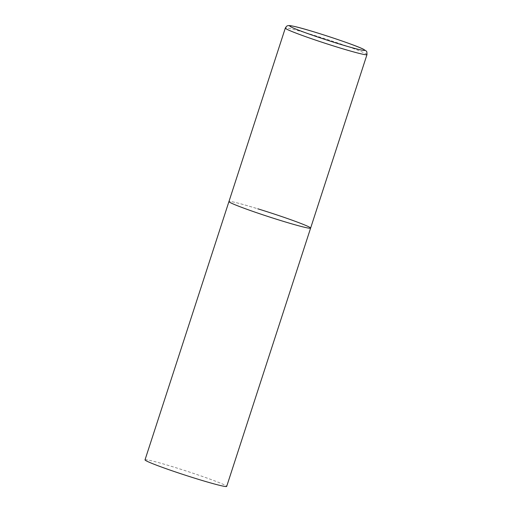 <?xml version="1.0" encoding="UTF-8"?>
<svg xmlns="http://www.w3.org/2000/svg" width="512" height="512" viewBox="0 0 512 512"><rect width="100%" height="100%" fill="white"/><g stroke="black" fill="none" stroke-linecap="round" stroke-linejoin="round"><path stroke-width="0.38" stroke-dasharray="2.56 1.92" d="M310.618 228.096A42.938 2.138 18 0 0 308.819 226.816A42.938 2.138 18 0 0 264.038 210.746A42.938 2.138 18 0 0 228.947 201.562A42.938 2.138 -162 0 1 257.773 208.794M145.018 459.866A42.938 2.138 -162 0 1 173.85 467.091A42.938 2.138 -162 0 1 226.688 486.4M366.982 54.63A42.938 2.138 18 0 0 365.184 53.35A42.938 2.138 18 0 0 320.403 37.274A42.938 2.138 18 0 0 285.312 28.09"/><path stroke-width="0.77" d="M257.773 208.794A42.938 2.138 -162 0 1 310.618 228.096L226.688 486.4A42.938 2.138 -162 0 1 197.862 479.168A42.938 2.138 -162 0 1 145.018 459.866L228.947 201.562A42.938 2.138 18 0 0 230.746 202.842A42.938 2.138 18 0 0 275.526 218.918A42.938 2.138 18 0 0 310.618 228.096A42.938 2.138 -162 0 1 281.786 220.87A42.938 2.138 -162 0 1 228.947 201.562L285.312 28.09A42.938 2.138 18 0 0 287.11 29.37A42.938 2.138 18 0 0 331.891 45.446A42.938 2.138 18 0 0 366.982 54.63C366.765 50.426 367.283 51.904 363.603 49.318C355.494 44.973 310.778 30.189 295.219 26.63C287.258 24.87 288.941 25.766 287.68 25.773C287.091 25.677 286.304 26.451 285.312 28.09M363.117 49.126A39.501 1.965 18 0 0 316.16 32.544A39.501 1.965 18 0 0 291.296 27.066A39.501 1.965 18 0 0 338.253 43.654A39.501 1.965 18 0 0 363.117 49.126M310.618 228.096L366.982 54.63"/></g></svg>

